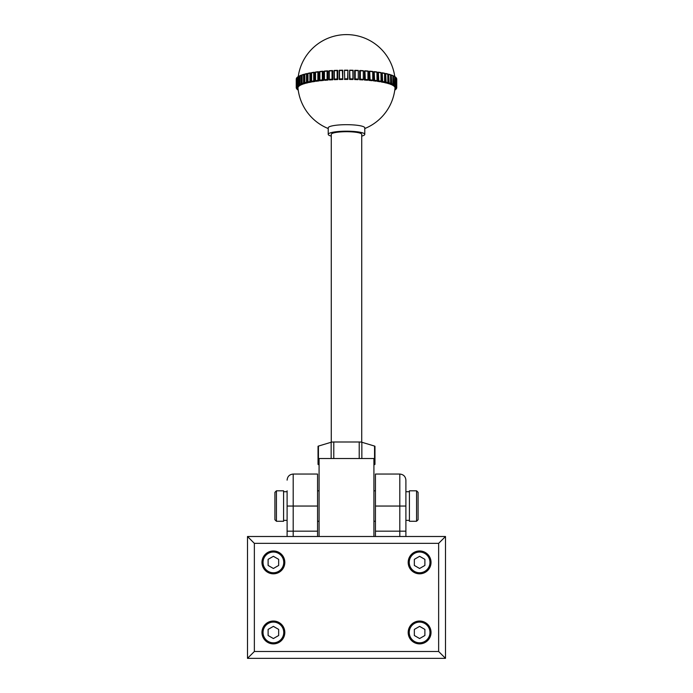 <?xml version="1.0" encoding="UTF-8"?>
<svg xmlns="http://www.w3.org/2000/svg" width="693" height="693" viewBox="0 0 693 693"><rect width="100%" height="100%" fill="white"/><g stroke="black" fill="none" stroke-linecap="round" stroke-linejoin="round"><path stroke-width="1.04" d="M429.963 632.458A10.36 10.36 0 0 0 419.611 622.097A10.36 10.36 0 0 0 409.251 632.458A10.36 10.36 0 0 0 419.611 642.818A10.36 10.36 0 0 0 429.963 632.458M283.749 632.458A10.36 10.36 0 0 0 273.389 622.097A10.36 10.36 0 0 0 263.037 632.458A10.36 10.36 0 0 0 273.389 642.818A10.36 10.36 0 0 0 283.749 632.458M429.963 562.395A10.36 10.36 0 0 0 419.611 552.035A10.36 10.36 0 0 0 409.251 562.395A10.36 10.36 0 0 0 419.611 572.756A10.36 10.36 0 0 0 429.963 562.395M283.749 562.395A10.36 10.36 0 0 0 273.389 552.035A10.36 10.36 0 0 0 263.037 562.395A10.36 10.36 0 0 0 273.389 572.756A10.36 10.36 0 0 0 283.749 562.395M261.971 632.458A11.426 11.426 0 0 0 273.389 643.884A11.426 11.426 0 0 0 284.814 632.458A11.426 11.426 0 0 0 273.389 621.032A11.426 11.426 0 0 0 261.971 632.458M408.186 632.458A11.426 11.426 0 0 0 419.611 643.884A11.426 11.426 0 0 0 431.029 632.458A11.426 11.426 0 0 0 419.611 621.032A11.426 11.426 0 0 0 408.186 632.458M408.186 562.395A11.426 11.426 0 0 0 419.611 573.821A11.426 11.426 0 0 0 431.029 562.395A11.426 11.426 0 0 0 419.611 550.97A11.426 11.426 0 0 0 408.186 562.395M261.971 562.395A11.426 11.426 0 0 0 273.389 573.821A11.426 11.426 0 0 0 284.814 562.395A11.426 11.426 0 0 0 273.389 550.97A11.426 11.426 0 0 0 261.971 562.395M254.357 543.355L254.357 651.498L438.643 651.498L438.643 543.355L254.357 543.355L247.496 536.503L445.504 536.503L445.504 658.35L247.496 658.35L247.496 536.503M278.664 559.346L273.389 556.306L268.113 559.346L268.113 565.445L273.389 568.485L278.664 565.445L278.664 559.346M414.336 559.346L414.336 565.445L419.611 568.485L424.887 565.445L424.887 559.346L419.611 556.306L414.336 559.346M278.664 635.507L278.664 629.409L273.389 626.368L268.113 629.409L268.113 635.507L273.389 638.548L278.664 635.507M414.336 635.507L419.611 638.548L424.887 635.507L424.887 629.409L419.611 626.368L414.336 629.409L414.336 635.507M374.965 446.344L374.965 464.345A3.049 0.528 180 0 0 374.558 464.076L374.558 446.075A3.049 0.528 0 0 1 374.965 446.344M373.917 464.804L374.558 464.605A3.049 0.528 180 0 0 374.965 464.345M319.083 536.503L319.083 458.523L373.917 458.523L373.917 536.503M373.917 463.886L374.558 464.076M318.442 446.075L318.442 464.076A3.049 0.528 180 0 0 318.035 464.345L318.035 446.344A3.049 0.528 0 0 1 318.442 446.075L331.15 442.255A3.049 0.528 0 0 1 333.792 441.995L359.208 441.995A3.049 0.528 0 0 1 361.85 442.255L374.558 446.075M318.442 464.076L319.083 463.886M318.035 464.345A3.049 0.528 180 0 0 318.442 464.605L319.083 464.804M317.559 536.503L317.559 474.055L293.191 474.055L293.191 531.176L287.101 531.176L287.101 536.503L287.101 490.809M375.441 536.503L375.441 474.055L399.809 474.055C403.508 474.419 405.535 476.446 405.899 480.145L405.899 536.503M276.438 521.275L283.593 521.275L283.593 490.809L276.438 490.809L276.438 521.275L274.913 519.75L274.913 492.333L276.438 490.809M416.562 490.809L418.087 492.333L418.087 519.75L416.562 521.275L416.562 490.809L409.407 490.809L409.407 521.275L416.562 521.275M361.729 442.221L361.729 134.355A15.229 2.642 180 0 0 348.042 131.722A15.229 2.642 180 0 0 331.583 133.818A15.229 2.642 180 0 0 331.271 134.355L331.271 442.221M297.583 85.551A50.26 8.732 0 0 0 297.002 86.045L297.245 77.408A50.26 8.732 180 0 0 297.002 77.642L297.245 77.408A50.26 8.732 180 0 1 297.583 77.148L297.955 85.811A49.957 8.671 180 0 0 297.245 86.408L298.657 86.443A48.527 8.429 0 0 1 299.341 85.871L297.583 85.551L297.583 77.148L298.172 76.819M354.617 79.548L354.859 79.305A49.957 8.671 180 0 1 358.272 79.426L358.281 70.426L354.617 70.547A48.735 8.03 91.7 0 1 354.617 79.548A48.527 8.429 0 0 1 356.289 79.608A48.527 8.429 0 0 1 357.934 79.669L358.047 79.063A50.26 8.732 0 0 0 355.214 78.959L354.859 70.305M358.047 70.66L358.047 70.66A50.26 8.732 180 0 0 355.214 70.565L355.214 78.959M359.58 79.747L359.962 79.504A49.957 8.671 180 0 1 363.288 79.686L363.297 70.686L359.58 70.747A48.735 12.933 92.8 0 1 359.58 79.747A48.527 8.429 0 0 1 362.803 79.92L363.097 79.323A50.26 8.732 0 0 0 360.343 79.167L359.962 70.504M363.097 70.92L363.097 70.92A50.26 8.732 180 0 0 360.343 70.764L360.343 79.167M364.388 80.024L365.315 79.461A50.26 8.732 0 0 1 367.966 79.669L367.966 71.266A50.26 8.732 180 0 0 365.315 71.067L364.388 71.024A48.735 17.697 93.9 0 1 364.388 80.024A48.527 8.429 0 0 1 367.489 80.258L368.139 80.016L368.139 71.032L364.942 70.79M372.739 71.474L372.6 71.7A50.26 8.732 180 0 0 370.079 71.448L369.005 71.396A48.735 22.263 95.2 0 1 369.005 80.397A48.527 8.429 0 0 1 371.95 80.683L372.739 80.44L372.739 71.474L369.707 71.171M372.739 80.44L372.6 80.102A50.26 8.732 0 0 0 370.079 79.851L369.672 71.171L370.079 79.851M377.061 80.934L376.949 72.211A50.26 8.732 180 0 0 374.592 71.925L373.38 71.838A48.735 26.585 96.6 0 1 373.38 80.838A48.527 8.429 0 0 1 376.126 81.185L376.949 80.613A50.26 8.732 0 0 0 374.592 80.319L374.168 80.631L374.168 71.639L374.592 80.319M381.046 81.505L380.959 72.808A50.26 8.732 180 0 0 378.794 72.47L377.451 72.367A48.735 30.613 98.2 0 1 377.451 81.367A48.527 8.429 0 0 1 379.981 81.757L380.959 81.202A50.26 8.732 0 0 0 378.794 80.873L378.369 81.176L378.369 72.176L378.794 80.873M381.185 81.965L382.215 81.791A49.957 8.671 180 0 1 384.563 82.242L384.598 73.467A50.26 8.732 180 0 0 382.649 73.094L381.185 72.964A48.735 34.312 100.1 0 1 381.185 81.965A48.527 8.429 0 0 1 383.472 82.398L384.563 82.242A48.735 37.63 102.4 0 1 384.546 82.632A48.527 8.429 0 0 1 386.555 83.099L387.863 82.848L387.811 74.186A50.26 8.732 180 0 0 386.096 73.779L384.667 73.614M384.667 82.146L384.598 81.861A50.26 8.732 0 0 0 382.649 81.497L382.215 81.791L382.215 72.791L382.649 81.497M387.863 82.848L387.811 82.588A50.26 8.732 0 0 0 386.096 82.181L385.672 82.476L385.672 73.475L386.096 82.181M387.517 82.987A48.735 40.54 105.3 0 1 387.482 83.351A48.527 8.429 0 0 1 389.197 83.853L390.609 83.593L390.583 74.965A50.26 8.732 180 0 0 389.119 74.532L387.872 74.307M390.609 83.593L390.583 83.368A50.26 8.732 0 0 0 389.119 82.926L388.695 83.212L388.695 74.212L389.119 82.926M390.003 83.775A48.735 43.001 109.3 0 1 389.977 84.113A48.527 8.429 0 0 1 391.372 84.65L392.879 84.39L392.862 75.788A50.26 8.732 180 0 0 391.666 75.329L390.618 75.061M392.879 84.39L392.862 84.191A50.26 8.732 0 0 0 391.666 83.732L391.259 75.009L391.666 83.732M392.021 84.607A48.735 45.002 115.1 0 1 391.987 84.927A48.527 8.429 0 0 1 393.061 85.482L394.646 85.213L394.638 76.646A50.26 8.732 180 0 0 393.728 76.169L392.888 75.866M394.646 85.213L394.638 85.048A50.26 8.732 0 0 0 393.728 84.572L393.329 75.84L393.728 84.572M393.537 85.456A48.735 46.5 124.1 0 1 393.503 85.767A48.527 8.429 0 0 1 394.23 86.339L395.885 86.071L395.642 77.295M395.885 86.071L395.885 85.932A50.26 8.732 0 0 0 395.261 85.447L394.655 76.715M395.261 85.447L395.261 77.044A50.26 8.732 180 0 1 395.885 77.538L395.885 77.443M394.534 86.33A48.735 47.488 139.7 0 1 394.508 86.634A48.527 8.429 0 0 1 394.88 87.214L396.587 86.937L396.309 78.196M396.587 86.937L396.595 86.842A50.26 8.732 0 0 0 396.275 86.339L395.894 77.599M396.595 86.868L396.179 77.72M396.743 87.82L396.439 88.106A49.957 8.671 180 0 0 396.413 87.5L396.734 87.249A50.26 8.732 0 0 1 396.76 87.561A50.26 8.732 0 0 1 396.751 87.751M394.88 89.284L396.353 88.687M298.38 86.443A48.735 47.574 37.7 0 0 298.406 86.738L296.647 86.452L296.994 77.703L296.985 86.703A49.957 8.671 180 0 0 296.647 87.309L296.361 86.954A50.26 8.732 0 0 1 296.647 86.452M296.985 77.703L296.647 78.049A50.26 8.732 180 0 0 296.361 78.552L296.361 86.954L298.077 87.327A48.527 8.429 0 0 1 298.406 86.738M297.973 87.318A48.735 47.982 9.3 0 0 297.999 87.621L296.249 87.361L296.249 78.959A50.26 8.732 180 0 0 296.24 79.158L296.24 87.561A50.26 8.732 0 0 1 296.249 87.361M328.222 128.543A48.735 48.735 0 0 1 297.981 87.994A48.527 8.429 0 0 1 297.999 87.621M331.271 136.114A18.278 3.17 0 0 1 328.222 134.355L328.222 127.85A18.278 3.17 0 0 1 328.595 127.209A18.278 3.17 0 0 1 350.182 124.749A18.278 3.17 0 0 1 364.778 127.85L364.778 134.355A18.278 3.17 0 0 1 364.405 134.996A18.278 3.17 0 0 1 361.729 136.114M352.876 70.504L352.876 70.504A50.26 8.732 180 0 0 349.991 70.452L349.575 70.452A48.735 3.041 90.6 0 1 349.575 79.452A48.527 8.429 0 0 1 352.945 79.504L352.876 70.504L353.135 79.236M344.447 70.192A49.957 8.671 0 0 1 347.912 70.184L347.921 79.184A49.957 8.671 180 0 0 344.438 79.193L344.499 79.435A48.527 8.429 0 0 1 347.886 79.435L347.921 70.184L347.626 78.829A50.26 8.732 0 0 0 344.733 78.837L344.438 70.192M339.232 70.279A49.957 8.671 0 0 1 342.671 70.21L339.224 70.27L339.232 79.271L339.492 70.513A50.26 8.732 180 0 1 342.368 70.461L342.697 79.21A49.957 8.671 180 0 0 339.232 79.271L339.44 79.522A48.527 8.429 0 0 1 342.801 79.452L342.801 70.452A48.735 3.656 89.2 0 0 342.801 79.452M334.104 79.392L334.329 70.686A50.26 8.732 180 0 1 337.153 70.582L337.508 79.323A49.957 8.671 180 0 0 334.104 79.452L334.459 79.695A48.527 8.429 0 0 1 337.768 79.565L337.153 78.985L337.153 70.582L337.768 70.573A48.735 8.637 88.2 0 0 337.768 79.565M332.423 70.539L332.423 79.53A49.957 8.671 180 0 0 329.114 79.721L329.608 79.955A48.527 8.429 0 0 1 332.831 79.773L332.042 79.201L332.042 70.799L332.831 70.773A48.735 13.522 87.1 0 0 332.831 79.773M327.425 70.842A49.957 8.671 0 0 0 324.315 71.084L324.454 71.318A50.26 8.732 180 0 1 327.087 71.11L327.486 79.834A49.957 8.671 180 0 0 324.315 80.085L324.948 80.31A48.527 8.429 0 0 1 328.032 80.067L327.087 79.504L327.087 71.11L328.032 71.067A48.735 18.269 85.9 0 0 328.032 80.067M322.687 71.232A49.957 8.671 0 0 0 319.759 71.526L319.854 71.76A50.26 8.732 180 0 1 322.349 71.5L322.765 80.223A49.957 8.671 180 0 0 319.759 80.527L320.521 80.743A48.527 8.429 0 0 1 323.449 80.44L322.349 79.903L322.349 71.5L323.449 71.44A48.735 22.808 84.6 0 0 323.449 80.44M318.208 71.708A49.957 8.671 0 0 0 315.488 72.055L315.54 72.28A50.26 8.732 180 0 1 317.879 71.985L318.304 71.7L318.304 80.7A49.957 8.671 180 0 0 315.488 81.055L316.38 81.254A48.527 8.429 0 0 1 319.109 80.899L317.879 80.379L317.879 71.985L319.109 71.899A48.735 27.096 83.2 0 0 319.109 80.899M314.033 72.263A49.957 8.671 0 0 0 311.564 72.652L311.573 72.878A50.26 8.732 180 0 1 313.712 72.54L314.146 72.245L314.146 81.246A49.957 8.671 180 0 0 311.564 81.653L312.569 81.835A48.527 8.429 0 0 1 315.072 81.436L313.712 80.942L313.712 72.54L315.072 72.436A48.735 31.09 81.6 0 0 315.072 81.436M310.213 72.895A49.957 8.671 0 0 0 308.03 73.328L307.987 73.553A50.26 8.732 180 0 1 309.91 73.172L310.343 72.869L310.343 81.869A49.957 8.671 180 0 0 308.03 82.32L309.13 82.484A48.527 8.429 0 0 1 311.382 82.043L309.91 81.575L309.91 73.172L311.382 73.042A48.735 34.737 79.7 0 0 311.382 82.043M306.782 73.597A49.957 8.671 0 0 0 304.903 74.056L304.825 74.281A50.26 8.732 180 0 1 306.505 73.874L306.938 73.562L306.938 82.562A49.957 8.671 180 0 0 304.903 83.056L306.098 83.195A48.527 8.429 0 0 1 308.073 82.71L306.505 82.268L306.505 73.874L307.917 73.692M307.917 76.897A48.735 38.011 77.3 0 0 307.917 79.487M303.777 74.359A49.957 8.671 0 0 0 302.243 74.835L302.113 75.061A50.26 8.732 180 0 1 303.543 74.627L303.967 74.307L303.967 83.307A49.957 8.671 180 0 0 302.243 83.836L303.508 83.948A48.527 8.429 0 0 1 305.189 83.437L303.543 83.021L303.543 74.627L304.773 74.394M301.23 75.191A49.957 8.671 0 0 0 300.06 75.658L299.896 75.892A50.26 8.732 180 0 1 301.057 75.433L301.464 84.104A49.957 8.671 180 0 0 300.06 84.659L301.394 84.754A48.527 8.429 0 0 1 302.754 84.208L301.057 83.827L301.057 75.433L302.079 75.156M298.388 76.516L298.181 76.758A50.26 8.732 180 0 1 299.055 76.273L299.445 84.944A49.957 8.671 180 0 0 298.388 85.516L299.774 85.585A48.527 8.429 0 0 1 300.797 85.022L299.055 84.676L299.055 76.273L299.87 75.97M328.222 134.355A18.278 3.17 0 0 1 328.595 133.714A18.278 3.17 0 0 1 348.354 131.202A18.278 3.17 0 0 1 364.778 134.355M384.667 75.806A48.735 37.63 102.4 0 1 384.667 80.414M395.01 87.214A48.735 47.956 166.6 0 1 394.984 87.509A48.527 8.429 0 0 1 395.019 87.994A48.527 8.429 0 0 1 395.001 88.098L396.439 88.106M394.802 89.891L395.417 89.562M394.975 88.392L396.639 88.167M394.915 88.981L396.015 89.007A49.957 8.671 180 0 0 396.353 88.409L396.353 88.106M394.984 87.509L396.413 87.171M394.508 86.634L395.928 86.599A49.957 8.671 180 0 1 396.309 87.197M393.503 85.767L394.897 85.707A49.957 8.671 180 0 1 395.642 86.296M391.987 84.927L393.329 84.841A49.957 8.671 180 0 1 394.43 85.412M389.977 84.113L391.259 84.009A49.957 8.671 180 0 1 392.697 84.555M387.482 83.351L388.695 83.212A49.957 8.671 180 0 1 390.462 83.732M384.546 82.632L385.672 82.476A49.957 8.671 180 0 1 387.733 82.961M377.451 81.367L378.369 81.176A49.957 8.671 180 0 1 380.968 81.575M373.38 80.838L374.168 80.631A49.957 8.671 180 0 1 377.001 80.986M369.005 80.397L369.672 80.171A49.957 8.671 180 0 1 372.704 80.475M349.575 79.452L349.991 78.855A50.26 8.732 0 0 1 352.876 78.898L353.135 79.262A49.957 8.671 180 0 0 349.662 79.201L349.662 70.201L349.991 78.855M298.007 88.202L296.266 87.864A50.26 8.732 0 0 1 296.24 87.561L296.275 87.933M298.033 88.496L296.405 88.297M298.103 89.094L296.725 88.773M298.137 89.397L297.106 89.224M298.215 90.003L297.739 89.674M396.743 87.803L396.76 79.158A50.26 8.732 180 0 0 396.734 78.855L396.734 87.249M396.595 78.439A50.26 8.732 180 0 0 396.275 77.937L396.275 86.339M368.139 71.032L368.113 71.032A49.957 8.671 0 0 0 364.977 70.799M365.315 79.461L364.916 70.79L364.916 79.79A49.957 8.671 180 0 1 368.113 80.033M334.329 70.686L334.329 79.089A50.26 8.732 0 0 1 337.153 78.985M332.371 70.539A49.957 8.671 0 0 0 329.114 70.729L329.296 70.955A50.26 8.732 180 0 1 332.042 70.799L329.097 70.721L329.097 79.686M329.296 70.955L329.296 79.357A50.26 8.732 0 0 1 332.042 79.201M324.454 71.318L324.454 79.712A50.26 8.732 0 0 1 327.087 79.504M319.854 71.76L319.854 80.154A50.26 8.732 0 0 1 322.349 79.903M315.54 72.28L315.54 80.683A50.26 8.732 0 0 1 317.879 80.379M311.573 72.878L311.573 81.28A50.26 8.732 0 0 1 313.712 80.942M304.825 74.281L304.825 82.675A50.26 8.732 0 0 1 306.505 82.268M302.113 75.061L302.113 83.463A50.26 8.732 0 0 1 303.543 83.021M299.896 75.892L299.896 84.286A50.26 8.732 0 0 1 301.057 83.827M298.181 76.758L298.181 85.152A50.26 8.732 0 0 1 299.055 84.676M296.561 87.292L296.561 87.613A49.957 8.671 180 0 0 296.587 88.219L296.266 87.864M296.691 88.219L296.691 88.522A49.957 8.671 180 0 0 297.072 89.12M297.358 89.111L297.358 89.414A49.957 8.671 180 0 0 298.103 90.012M247.496 658.35L254.357 651.498M438.643 651.498L445.504 658.35M438.643 543.355L445.504 536.503M361.85 442.255L361.85 458.523M331.15 458.523L331.15 442.255M359.208 458.523L359.208 441.995M333.792 441.995L333.792 458.523M287.101 506.046L317.559 506.046M317.559 531.176L293.191 531.176L293.191 536.503M375.441 506.046L399.809 506.046L399.809 474.055M375.441 531.176L399.809 531.176L399.809 506.046L405.899 506.046M399.809 536.503L399.809 531.176L405.899 531.176M395.053 89.899A49.957 8.671 180 0 0 395.434 89.605A49.957 8.671 180 0 0 395.755 89.31L395.755 89.007M391.484 75.087A49.957 8.671 0 0 1 392.697 75.554M388.886 74.264A49.957 8.671 0 0 1 390.462 74.74M385.828 73.51A49.957 8.671 0 0 1 387.733 73.96M382.345 72.817A49.957 8.671 0 0 1 384.563 73.241M378.473 72.193A49.957 8.671 0 0 1 380.968 72.583M374.263 71.648A49.957 8.671 0 0 1 377.001 71.985M369.741 71.18A49.957 8.671 0 0 1 372.704 71.474M360.014 70.504A49.957 8.671 0 0 1 363.288 70.686L363.305 79.652M354.894 70.305A49.957 8.671 0 0 1 358.272 70.426L358.281 79.409M349.688 70.201A49.957 8.671 0 0 1 353.127 70.262L349.67 70.192M353.135 79.262L353.135 70.253M347.626 70.435A50.26 8.732 180 0 0 344.733 70.435M339.492 70.513L339.492 78.915A50.26 8.732 0 0 1 342.368 78.863M334.104 70.452A49.957 8.671 0 0 1 337.474 70.322L334.095 70.452L334.095 79.435M329.114 79.617L329.114 70.764M324.315 79.92L324.315 71.154M319.759 80.301L319.759 71.648M315.488 80.76L315.488 72.219M311.564 81.289L311.564 72.878M307.987 73.553L307.987 81.947A50.26 8.732 0 0 1 309.91 81.575M293.191 474.055C289.492 474.419 287.465 476.446 287.101 480.145M283.593 520.356L287.101 520.356M409.407 491.727L405.899 491.727M375.441 490.809L373.917 490.809M319.083 490.809L317.559 490.809M375.441 521.275L373.917 521.275M319.083 521.275L317.559 521.275M409.407 520.356L405.899 520.356M283.593 491.727L287.101 491.727M297.046 77.477L297.756 76.88M372.747 80.397L372.747 71.492M377.07 80.89L377.07 72.02M381.055 81.462L381.055 72.626M384.667 82.095L384.667 73.302M387.872 82.788L387.872 74.047M390.618 83.532L390.618 74.844M392.888 84.321L392.888 75.693M394.655 85.152L394.655 76.576M395.894 86.001L395.894 77.486M395.244 89.839L395.954 89.241M394.785 76.706A48.735 48.735 0 0 0 298.241 76.559M364.778 128.543A48.735 48.735 0 0 0 395.019 87.994M396.275 88.869L396.63 88.254M395.833 77.356L395.079 76.767M394.577 76.447L393.477 75.866M392.81 75.572L391.372 75.017M390.54 74.74L388.782 74.22M387.803 73.96L385.741 73.475M384.615 73.241L382.276 72.791M381.011 72.574L378.413 72.176M377.035 71.985L374.211 71.63M347.921 70.184L344.438 70.184M327.46 70.833L324.289 71.084L324.281 80.033M322.73 71.223L319.724 71.526M319.707 80.457L319.707 71.552M318.26 71.7L315.454 72.055L315.428 80.96M314.094 72.245L311.521 72.652M311.478 81.531L311.478 72.704M310.282 72.869L307.969 73.328M307.917 82.172L307.917 73.389M306.86 73.562L304.833 74.056M304.773 82.874L304.773 74.142M303.872 74.316L302.157 74.844M302.079 83.628L302.079 74.948M301.342 75.121L299.948 75.676M299.87 84.425L299.87 75.797M299.298 75.979L298.241 76.551M298.172 85.248L298.172 76.689M296.994 86.105L296.994 77.599M296.725 77.841L296.37 78.465M296.361 86.972L296.361 78.534M296.422 88.375L296.821 88.999M297.167 89.354L297.921 89.951"/></g></svg>
